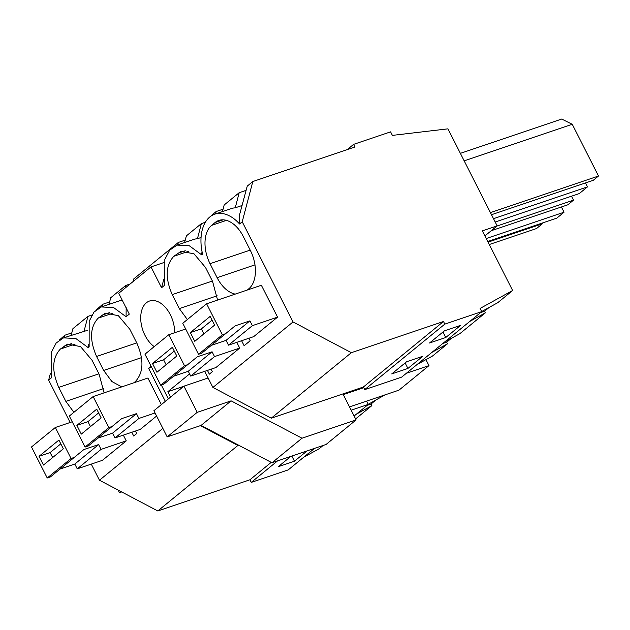 <?xml version="1.0" encoding="UTF-8"?>
<svg xmlns="http://www.w3.org/2000/svg" width="630" height="630" viewBox="0 0 630 630"><rect width="100%" height="100%" fill="white"/><g stroke="black" fill="none" stroke-linecap="round" stroke-linejoin="round"><path stroke-width="0.94" d="M241.605 340.728L244.133 345.705L250.189 340.759L248.913 338.255M443.496 321.505L363.384 387.009L271.254 418.178L351.367 352.674L443.496 321.505L444.819 324.119L481.777 311.614L480.154 308.401L512.647 290.509L497.708 302.723L481.73 311.519M71.796 332.884L64.882 335.223L59.181 340.168M91.886 315.047L87.916 316.394L72.922 328.647L71.151 335.302M109.612 301.959L102.706 304.298L95.862 310.173M130.134 283.98L125.732 285.469L110.746 297.722L108.966 304.377M185.251 240.109L178.345 242.448L133.773 278.893L133.056 281.594M205.348 222.272L201.38 223.618L186.386 235.872L184.614 242.526M223.075 209.184L216.169 211.523L209.325 217.397M246.109 190.355L239.195 192.693L224.209 204.947L222.429 211.601M512.647 290.509L482.391 230.871L497.172 225.871L447.946 128.843L392.372 135.387L390.584 131.859L353.627 144.364L354.958 146.979L252.843 181.527L247.236 186.118L239.62 214.633L239.55 223.965A39.777 24.649 -108.7 0 0 214.806 214.176A39.777 24.649 -108.7 0 0 202.592 254.181L201.726 254.898L201.994 251.386M216.169 211.523L215.539 213.932M239.195 192.693L235.25 207.805L232.604 208.152M242.062 205.506L235.25 207.805M489.171 307.424L484.478 311.259L480.611 312.567M484.478 311.259L485.297 312.874L459.884 333.648L444.41 342.169M469.822 321.394L485.297 312.874M491.51 214.712L593.287 180.282L598.5 176.022L572.245 124.275L561.732 119.046L460.373 153.342M585.498 182.913L587.499 186.866L579.309 193.56L495.212 222.012M491.235 230.722L567.811 204.813L573.52 200.143L571.52 196.198M490.431 212.586L598.5 176.022M464.176 160.839L572.245 124.275M496.944 226.06L573.52 200.143M493.518 218.665L587.499 186.866M445.756 337.507L429.542 342.996L444.426 330.821L460.648 325.332L445.756 337.507L442.969 332.01M222.343 334.806L225.556 333.719L235.124 325.86L249.913 320.859L252.354 325.671L277.539 317.15L261.356 285.264L206.608 303.786L222.343 334.806L198.521 354.288L182.787 323.269L206.608 303.786M277.539 317.15L253.709 336.633L228.525 345.153L252.354 325.671M254.977 264.86L217.122 277.665A29.831 18.491 -108.7 0 0 235.21 294.108M217.122 277.665L210.042 263.702A29.831 18.491 -108.7 0 1 211.648 225.351L215.121 222.508A29.831 18.491 -108.7 0 1 218.846 220.429A29.831 18.491 -108.7 0 1 243.298 236.51L250.378 250.472A29.831 18.491 -108.7 0 1 248.771 288.823L247.322 290.013M252.843 181.527L242.211 221.784L239.55 223.965M242.211 221.784L293.029 321.946L351.367 352.674M353.627 144.364L347.232 149.594M497.172 225.871L484.927 235.88M189.606 373.905L167.871 391.671L183.747 386.3M432.007 352.32L447.481 343.799L446.662 342.184L451.348 338.349M447.481 343.799L432.534 356.013L417.06 364.534M481.777 311.614L401.672 377.118L364.715 389.623L444.819 324.119M407.933 368.432L422.824 356.257L406.61 361.746L391.718 373.921L407.933 368.432L405.145 362.935M363.384 387.009L364.715 389.623M293.029 321.946L212.924 387.45L271.254 418.178M201.726 254.898L189.307 245.755L176.983 245.101L169.643 250.22L164.824 259.426L164.776 285.106L161.564 287.737L150.995 266.915L164.036 262.505M122.007 299.746L121.787 300.581L119.322 300.872L101.343 306.952L113.668 307.605L126.087 316.748L129.3 314.118L118.739 293.296L150.995 266.915M101.343 306.952L94.004 312.07L89.184 321.276L89.137 346.957L88.263 347.673L75.844 338.53L63.52 337.877L56.18 343.003L51.361 352.209L51.313 377.89L48.644 380.071L70.158 422.47M91.279 464.105L99.461 480.225L157.791 510.954L237.904 445.449L200.34 425.667M162.863 428.384L99.461 480.225M170.604 397.05L167.871 391.671M212.924 387.45L204.742 371.33M74.277 457.419L50.447 476.902L47.234 477.989L31.5 446.969L55.322 427.487L71.056 458.506L74.277 457.419L83.845 449.568L98.626 444.559L101.068 449.379L126.252 440.858L123.346 435.125M126.252 440.858L102.43 460.333L77.246 468.854L101.068 449.379M161.367 404.602L147.893 378.039L93.145 396.561L108.88 427.581L85.058 447.064L69.324 416.044L93.145 396.561M156.602 416.036L140.246 429.408L115.07 437.929L138.891 418.454L155.051 412.981M104.115 392.852L99.099 374.173L92.011 360.218L80.522 346.579L67.56 344.13L60.37 349.051C52.109 357.998 51.573 370.786 58.755 387.403L65.843 401.365L73.899 412.303M165.344 401.357L148.57 368.29L151.594 367.266M151.074 366.243L148.57 368.29M161.327 385.001L168.368 398.877M211.097 369.18L212.365 371.684L209.333 374.157L207.443 370.416M133.859 382.788L135.308 381.607C143.561 372.653 144.097 359.872 136.915 343.248L129.835 329.285L118.346 315.654L105.383 313.204L98.186 318.126C89.933 327.072 89.397 339.861 96.579 356.478L103.659 370.44L111.88 381.528L121.747 386.883M135.458 431.03L136.726 433.534L133.694 436.007L131.796 432.267M217.153 295.785L179.306 308.59L187.354 319.528M179.306 308.59L172.218 294.627C165.036 278.011 165.572 265.222 173.833 256.276L181.023 251.354L193.985 253.795L205.475 267.435L212.554 281.397L217.578 300.077M187.732 364.644L163.91 384.127L160.697 385.214L144.963 354.194L168.785 334.711L184.519 365.731L187.732 364.644L197.308 356.785L212.089 351.784L214.531 356.596L239.715 348.075L236.809 342.35M239.715 348.075L215.893 367.558L190.709 376.079L214.531 356.596M154.224 346.618A25.358 15.719 71.3 0 1 145.01 335.396A25.358 15.719 71.3 0 1 149.538 301.03A25.358 15.719 71.3 0 1 170.321 314.701A25.358 15.719 71.3 0 1 174.62 332.734M126.087 316.748L126.157 307.409M161.564 287.737L163.713 279.586M178.345 242.448L177.715 244.857M201.38 223.618L197.426 238.731L194.788 239.077M201.057 237.51L197.426 238.731M446.662 342.184L442.795 343.492M542.02 223.114L542.359 223.776L536.524 228.548L489.313 244.519M487.762 241.471L556.857 218.098L564.055 212.216L561.401 206.986M486.273 238.526L564.055 212.216M488.1 242.133L542.359 223.776M375.708 400.2L371.015 404.035L371.834 405.649L355.58 418.934M323.151 445.457L319.071 448.788L303.597 457.309M385.001 394.884L368.274 404.295M356.359 414.17L371.834 405.649M351.146 410.201L368.322 404.389L354.099 416.02M314.527 448.379L288.209 469.893L251.252 482.399L277.57 460.884M368.322 404.389L366.691 401.176L367.156 400.916M307.093 450.891L294.47 461.207L291.855 456.049M290.871 456.38L278.255 466.696L294.47 461.207M271.223 462.365L249.921 479.784L251.252 482.399M88.531 344.161L88.263 347.673M87.594 330.285L63.52 337.877M64.882 335.223L64.252 337.633M87.916 316.394L83.971 331.514M50.408 373.385L48.644 380.071M249.921 479.784L157.791 510.954M238.636 445.197L237.904 445.449M102.706 304.298L102.076 306.708M125.732 285.469L125.031 288.146M122.338 300.4L121.787 300.581M371.015 404.035L367.156 405.342M349.477 406.901L398.955 390.159L428.991 365.605L406.405 373.243M271.987 462.766L326.057 444.473L356.084 419.919L302.022 438.212L231.108 400.861L197.214 412.335L167.178 436.889L201.08 425.415L271.987 462.766L302.022 438.212M208.113 377.976L183.928 386.159L153.901 410.713L167.178 436.889M183.928 386.159L197.214 412.335M363.731 387.686L343.248 394.616L356.084 419.919M425.959 359.635L428.991 365.605M231.108 400.861L201.08 425.415M211.365 345.327L226.083 340.342L228.525 345.153M225.556 333.719L201.734 353.194L198.521 354.288M249.913 320.859L226.083 340.342M190.331 332.608L194.757 341.334L214.609 325.104L210.184 316.378L190.331 332.608L201.419 328.86L203.939 333.829M212.089 320.135L201.419 328.86M173.541 376.252L188.268 371.267L190.709 376.079M168.785 334.711L185.685 328.994M212.089 351.784L188.268 371.267M184.519 365.731L160.697 385.214M152.507 363.534L156.941 372.259L176.794 356.029L172.36 347.303L152.507 363.534L163.595 359.785L166.115 364.754M174.266 351.06L163.595 359.785M97.902 438.102L112.62 433.117L115.07 437.929M108.88 427.581L112.093 426.494L88.271 445.977L85.058 447.064M112.093 426.494L121.669 418.643L136.45 413.634L138.891 418.454M136.45 413.634L112.62 433.117M76.868 425.384L81.294 434.109L101.146 417.879L96.721 409.153L76.868 425.384L87.956 421.635L90.476 426.605M98.626 412.91L87.956 421.635M60.078 469.027L74.805 464.042L77.246 468.854M55.322 427.487L72.23 421.769M98.626 444.559L74.805 464.042M71.056 458.506L47.234 477.989M39.044 456.309L43.478 465.034L63.331 448.804L58.905 440.079L39.044 456.309L50.132 452.56L52.66 457.53M60.811 443.835L50.132 452.56M120.928 491.534L119.503 492.699L121.716 491.951M118.18 490.093L119.503 492.699M250.197 250.118L210.042 263.702M226.414 220.35L211.648 225.351M223.059 219.823L215.121 222.508M185.244 250.748L177.306 253.433M212.373 281.043L172.218 294.627M188.598 251.275L173.833 256.276M103.69 388.56L65.843 401.365M98.918 373.818L58.755 387.403M75.135 344.059L60.37 349.051M71.781 343.523L63.843 346.209M109.604 312.598L101.658 315.284M141.514 357.635L103.659 370.44M136.734 342.893L96.579 356.478M112.959 313.134L98.186 318.126M232.785 208.097L214.806 214.176M194.961 239.022L176.983 245.101"/></g></svg>
